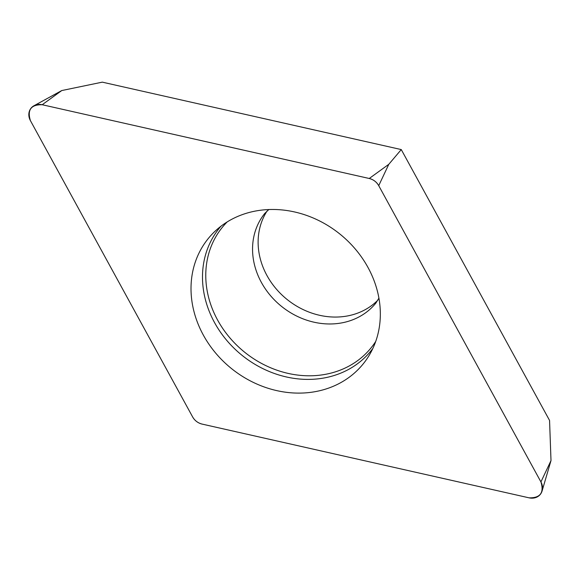 <?xml version="1.0" encoding="UTF-8"?>
<svg xmlns="http://www.w3.org/2000/svg" width="580" height="580" viewBox="0 0 580 580"><rect width="100%" height="100%" fill="white"/><g stroke="black" fill="none" stroke-linecap="round" stroke-linejoin="round"><path stroke-width="0.87" d="M267.133 210.931A71.376 61.879 -141.2 0 0 287.122 299.49A71.376 61.879 -141.2 0 0 377.906 300.106M42.209 104.734L61.763 90.552L102.297 82.15L401.266 149.575L549.557 420.427L551 460.585L542.097 490.963A12.876 11.165 -141.2 0 0 540.93 481.929L378.726 185.658A12.876 11.165 -141.2 0 0 369.243 178.488L42.209 104.734A12.876 11.165 -141.2 0 0 33.981 105.741A12.876 11.165 -141.2 0 0 30.421 120.647L192.625 416.918A12.876 11.165 -141.2 0 0 202.108 424.096L529.141 497.85A12.876 11.165 -141.2 0 0 542.097 490.963M401.266 149.575L388.796 164.307L378.726 185.658M206.212 241.186A99.651 86.384 -141.2 0 0 237.749 373.266A99.651 86.384 -141.2 0 0 369.308 355.134A99.651 86.384 -141.2 0 0 339.844 234.001A99.651 86.384 -141.2 0 0 215.216 231.087A99.651 86.384 -141.2 0 0 206.212 241.186M192.604 416.882C194.779 420.652 197.961 423.059 202.152 424.103L529.105 497.843C540.342 498.046 544.272 492.732 540.915 481.9L378.747 185.701C376.572 181.931 373.389 179.524 369.199 178.481L42.238 104.741C31.008 104.531 27.072 109.845 30.435 120.676L192.604 416.882M540.93 481.929L551 460.585M369.243 178.488L388.796 164.307M372.853 348.442A97.534 84.549 38.8 0 1 244.753 357.447A97.534 84.549 38.8 0 1 217.362 230.71A97.534 84.549 38.8 0 1 220.994 226.186M227.193 221.915A95.729 82.983 -141.2 0 0 220.364 229.854A95.729 82.983 -141.2 0 0 247.298 354.286A95.729 82.983 -141.2 0 0 373.041 345.325A95.729 82.983 -141.2 0 0 375.709 341.475M378.907 298.142L375.963 302.963A71.376 61.879 38.8 0 1 282.532 307.175A71.376 61.879 38.8 0 1 263.436 215.151A71.376 61.879 38.8 0 1 264.755 213.447L268.837 209.532M61.763 90.552L33.981 105.741"/></g></svg>
